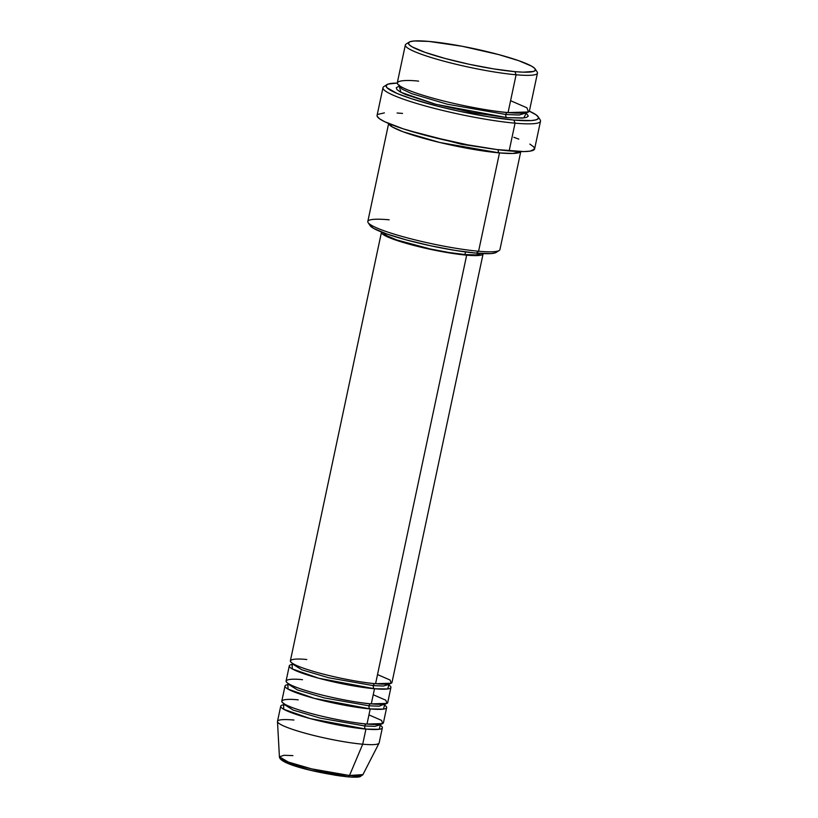<?xml version="1.0" encoding="UTF-8"?>
<svg xmlns="http://www.w3.org/2000/svg" width="818" height="818" viewBox="0 0 818 818"><rect width="100%" height="100%" fill="white"/><g stroke="black" fill="none" stroke-linecap="round" stroke-linejoin="round"><path stroke-width="1.23" d="M280.717 706.2A51.953 6.513 -168 0 1 283.58 704.768L283.754 709.278L310.206 718.582L365.932 729.094A51.953 6.513 -168 0 1 310.472 718.654A51.953 6.513 -168 0 1 280.717 706.2L277.506 721.323A51.953 6.513 12 0 0 307.261 733.777A51.953 6.513 12 0 0 362.711 744.216L365.932 729.094L379.082 729.298L380.329 725.331A51.953 6.513 -168 0 1 382.354 727.805A51.953 6.513 -168 0 1 365.932 729.094A2.597 1.789 95.1 0 1 364.746 725.965L320.155 718.112L293.212 710.106L283.795 704.216L293.212 710.106L320.155 718.112L364.746 725.965A2.597 1.789 95.1 0 1 366.392 723.991A2.597 1.789 -84.9 0 0 364.746 725.965A2.597 1.789 -84.9 0 0 365.932 729.094L362.711 744.216A51.953 6.513 -168 0 0 379.061 743.133L362.947 774.605L349.501 775.495A2.597 1.789 95.1 0 1 347.762 776.844A2.597 1.789 95.1 0 1 347.445 776.773A2.597 1.789 -84.9 0 0 347.762 776.844A2.597 1.789 -84.9 0 0 349.501 775.495A42.72 5.358 12 0 0 362.947 774.605L360.135 776.66C359.889 776.711 358.407 777.652 347.752 776.844C323.672 774.176 279.551 764.84 279.419 756.855A42.72 5.358 12 0 0 304.541 767.08A42.72 5.358 12 0 0 349.501 775.495L362.711 744.216L349.501 775.495L311.627 768.869L288.314 762.049L279.419 756.855L283.918 755.28L292.936 755.607M306.791 659.533C294.46 658.081 278.805 659.4 303.744 668.306C329.715 677.294 366.004 683.235 375.574 683.715A51.953 6.513 12 0 0 391.996 682.427L483.09 253.877A51.953 6.513 -168 0 1 466.669 255.165L375.574 683.715L466.669 255.165L478.377 255.523L481.669 254.981L483.101 253.611A51.953 6.513 -168 0 1 483.09 253.877M390.932 687.468A51.953 6.513 -168 0 0 388.898 684.993L387.65 688.96L374.501 688.756A2.597 1.789 95.1 0 1 373.325 685.637A2.597 1.789 95.1 0 1 374.961 683.664A2.597 1.789 -84.9 0 0 373.325 685.637L328.724 677.785L301.781 669.778L292.374 663.889L301.781 669.778L328.724 677.785L373.325 685.637A2.597 1.789 -84.9 0 0 374.501 688.756L318.775 678.245L292.323 668.95L292.149 664.431A51.953 6.513 -168 0 0 289.296 665.862L286.075 680.995A51.953 6.513 12 0 0 315.83 693.449A51.953 6.513 12 0 0 371.29 703.879A51.953 6.513 12 0 0 387.712 702.59L390.932 687.468A51.953 6.513 -168 0 1 374.501 688.756L371.29 703.879L374.501 688.756A51.953 6.513 -168 0 1 319.051 678.316A51.953 6.513 -168 0 1 289.296 665.862M302.507 679.697C290.175 678.245 274.511 679.564 299.46 688.47C325.431 697.457 361.72 703.398 371.29 703.879L386.986 703.398L385.82 700.208L373.233 694.738M386.638 707.631A51.953 6.513 -168 0 0 384.613 705.167L383.366 709.134L370.217 708.93A2.597 1.789 95.1 0 1 369.03 705.801A2.597 1.789 95.1 0 1 370.677 703.828A2.597 1.789 -84.9 0 0 369.03 705.801L324.439 697.948L297.496 689.942L288.079 684.053L297.496 689.942L324.439 697.948L369.03 705.801A2.597 1.789 -84.9 0 0 370.217 708.93L314.49 698.419L288.038 689.114L287.864 684.605A51.953 6.513 -168 0 0 285.001 686.036L281.791 701.159A51.953 6.513 12 0 0 311.546 713.613A51.953 6.513 12 0 0 367.006 724.053A51.953 6.513 12 0 0 383.427 722.764L386.638 707.631A51.953 6.513 -168 0 1 370.217 708.93L367.006 724.053L370.217 708.93A51.953 6.513 -168 0 1 314.766 698.49A51.953 6.513 -168 0 1 285.001 686.036M298.212 699.871C285.881 698.408 270.226 699.727 295.175 708.633C321.137 717.631 357.435 723.562 367.006 724.053L382.701 723.572L381.536 720.382L368.949 714.901M284.05 703.777L283.652 703.132M409.123 42.137A64.939 8.139 -168 0 1 428.929 41.421L414.297 40.982L410.186 41.657L408.438 42.904L409.133 44.683L412.241 46.912L425.125 52.383L445.145 58.477L469.235 64.285L493.735 68.906L514.911 71.647A64.939 8.139 -168 0 1 441.986 57.618A64.939 8.139 -168 0 1 409.123 42.137L406.076 44.08A67.536 8.466 12 0 0 440.258 60.174A67.536 8.466 12 0 0 516.097 74.775A67.536 8.466 12 0 0 537.15 71.943L535.156 68.927A64.939 8.139 -168 0 1 514.911 71.647L516.097 74.775L508.06 112.587A67.536 8.466 12 0 0 529.42 110.911L537.457 73.099A67.536 8.466 -168 0 1 516.097 74.775A67.536 8.466 -168 0 1 444.01 61.207A67.536 8.466 -168 0 1 405.329 45.01L397.292 82.822A67.536 8.466 12 0 0 435.974 99.019A67.536 8.466 12 0 0 508.06 112.587L516.097 74.775L514.911 71.647L523.223 72.168L533.663 71.411L535.412 70.164L534.716 68.385L531.608 66.156L518.724 60.685L498.704 54.591L462.18 46.278L428.929 41.421A64.939 8.139 -168 0 1 494.542 53.487A64.939 8.139 -168 0 1 535.156 68.927M388.714 123.16L367.814 221.473A67.536 8.466 12 0 0 406.505 237.66A67.536 8.466 12 0 0 478.591 251.238L499.491 152.915L512.835 153.477L520.708 151.575A67.536 8.466 -168 0 1 499.491 152.915A2.597 1.789 95.1 0 1 498.305 149.796L500.084 149.939L498.305 149.796A2.597 1.789 95.1 0 1 498.315 149.725A2.597 1.789 -84.9 0 0 498.305 149.796L461.444 144.244L408.202 130.41L461.444 144.244L498.305 149.796A2.597 1.789 -84.9 0 0 499.491 152.915L478.591 251.238L476.332 253.151A64.939 8.139 12 0 0 496.148 252.435L499.195 250.492A67.536 8.466 -168 0 1 478.591 251.238A67.536 8.466 12 0 0 499.941 249.562L520.841 151.248M386.924 84.632A77.935 9.765 -168 0 1 397.262 83.099L388.192 84.06L386.096 85.563L386.924 87.69L397.139 93.477L411.454 98.722L437.078 106.064L459.051 111.207L488.448 116.759L513.868 120.041A77.935 9.765 -168 0 1 426.362 103.201A77.935 9.765 -168 0 1 386.924 84.632L383.867 86.575A80.532 10.092 12 0 0 424.624 105.767A80.532 10.092 12 0 0 515.054 123.17A80.532 10.092 12 0 0 540.146 119.796L538.152 116.78A77.935 9.765 -168 0 1 513.868 120.041L515.054 123.17L509.154 150.901A80.532 10.092 12 0 0 534.614 148.907L540.514 121.176A80.532 10.092 -168 0 1 515.054 123.17A80.532 10.092 -168 0 1 429.102 106.994A80.532 10.092 -168 0 1 382.977 87.69L377.078 115.42A80.532 10.092 12 0 0 423.203 134.725A80.532 10.092 12 0 0 509.154 150.901L515.054 123.17L513.868 120.041L531.434 120.573L536.373 119.755L538.469 118.262L538.418 117.271L536.117 114.857L529.328 111.166A77.935 9.765 -168 0 1 538.152 116.78M418.642 81.146C402.609 79.254 382.251 80.972 414.685 92.546C448.438 104.244 495.626 111.954 508.06 112.587L528.469 111.964L526.945 107.812L510.585 100.696M399.225 85.062L401.965 89.06L411.679 93.641L447.129 104.172L505.81 114.5A2.597 1.789 95.1 0 1 507.446 112.526A2.597 1.789 -84.9 0 0 505.81 114.5L447.129 104.172L411.679 93.641L401.965 89.06L399.368 85.655M505.81 114.5A2.597 1.789 -84.9 0 0 506.986 117.628L435.882 104.326L400.943 92.311L399.215 86.135L396.249 87.741L396.975 89.581L400.206 91.902L405.83 94.602L434.43 103.927L472.415 112.577L506.986 117.628A2.597 1.789 95.1 0 1 505.81 114.5L519.123 115.021L526.342 112.894L519.123 115.021L505.81 114.5M499.491 152.915L439.879 142.516L403.049 131.77L392.303 126.964L388.703 123.518A67.536 8.466 -168 0 0 428.663 139.684A67.536 8.466 -168 0 0 499.491 152.915M383.979 232.956A49.356 6.186 12 0 0 412.753 244.776A49.356 6.186 12 0 0 464.951 254.562L465.503 251.934L464.951 254.562A49.356 6.186 12 0 0 480.514 253.468M293.928 720.034A51.953 6.513 -168 0 0 277.486 721.548A51.953 6.513 -168 0 0 308.049 733.991A51.953 6.513 -168 0 0 362.711 744.216A51.953 6.513 12 0 0 379.143 742.928L382.354 727.805M352.589 777.1L359.061 776.63L360.135 775.853M281.504 758.981L283.856 761.456M287.21 763.071L304.235 768.623L319.153 772.212M334.327 775.075L341.28 776.098M526.301 113.15L528.305 116.084L526.495 117.383L522.211 118.089L506.986 117.628L523.765 117.935L526.301 113.15L525.739 112.761M513.878 137.312L518.816 139.121M529.86 144.091L533.714 146.862L534.573 149.06L530.217 151.115L523.704 151.586L496.812 149.541L467.937 144.878L429.808 136.453L403.325 128.866L384.849 121.79L379.542 118.784L377.18 116.289L377.129 115.266M377.834 114.408L384.388 112.874M397.108 113.007L402.538 113.416M496.833 251.658L495.084 252.915L490.974 253.59L476.332 253.151L455.156 250.41L430.657 245.789L406.566 239.981L386.546 233.876L373.662 228.416L370.094 225.615M381.556 232.026L382.037 233.6L388.847 237.455L410.851 244.633L440.074 251.279L466.669 255.165A51.953 6.513 -168 0 1 411.209 244.735A51.953 6.513 -168 0 1 381.454 232.281A51.953 6.513 -168 0 1 381.556 232.026M480.524 253.437L476.066 254.899L464.951 254.562L448.847 252.486L430.227 248.969L396.71 239.919L386.914 235.768L384.552 234.071L384.02 232.721M381.454 232.281L290.37 660.821A51.953 6.513 12 0 0 320.124 673.275A51.953 6.513 12 0 0 375.574 683.715L391.27 683.235L390.104 680.044L377.517 674.564M526.363 112.649L526.414 113.712M368.12 222.629L370.114 225.645A64.939 8.139 12 0 0 410.728 241.085A64.939 8.139 12 0 0 476.332 253.151L478.591 251.238A67.536 8.466 -168 0 1 410.36 238.682A67.536 8.466 -168 0 1 368.12 222.629A67.536 8.466 -168 0 1 389.174 219.797M364.746 725.965L374.869 726.353L380.35 724.738L374.869 726.353L364.746 725.965M383.029 704.237L384.388 705.024M369.03 705.801L379.153 706.19L384.593 704.063L379.153 706.19L369.03 705.801M373.325 685.637L383.448 686.026L388.928 684.41L383.448 686.026L373.325 685.637M281.515 758.961L288.754 763.705L310.707 770.28L347.445 776.773M291.801 664.819L292.374 663.889M287.517 684.983L288.079 684.053M285.615 704.676L283.938 704.922M283.222 705.157L283.795 704.216M399.317 86.422L399.296 85.89M277.486 721.548L279.419 756.855M380.922 723.807L380.493 725.832L378.499 724.421M385.206 703.644L384.777 705.658L384.225 705.167M389.491 683.47L389.061 685.494L387.078 684.083"/></g></svg>
